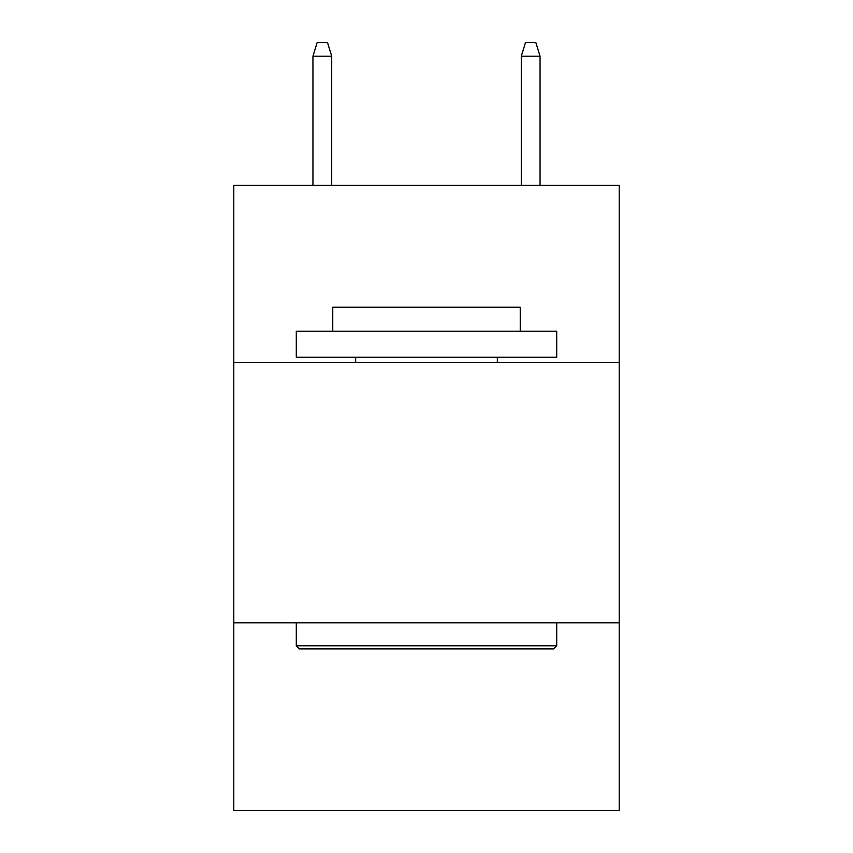<?xml version="1.0" encoding="UTF-8"?>
<svg xmlns="http://www.w3.org/2000/svg" width="853" height="853" viewBox="0 0 853 853"><rect width="100%" height="100%" fill="white"/><g stroke="black" fill="none" stroke-linecap="round" stroke-linejoin="round"><path stroke-width="1.28" d="M619.203 362.44L619.203 185.357L233.797 185.357L233.797 362.44L619.203 362.44L619.203 810.35L233.797 810.35L233.797 362.44M619.203 622.85L233.797 622.85M299.414 648.898L296.29 645.764L556.71 645.764L553.586 648.898L299.414 648.898M556.71 331.188L556.71 357.226L296.29 357.226L296.29 331.188L556.71 331.188M332.755 331.188L332.755 307.229L520.245 307.229L520.245 331.188M556.71 622.85L556.71 645.764M296.29 622.85L296.29 645.764M497.331 357.226L497.331 362.44M355.669 357.226L355.669 362.44M331.71 185.357L331.71 56.191L312.955 56.191L312.955 185.357M312.955 56.191L317.124 42.65L327.541 42.65L331.71 56.191M521.29 56.191L525.459 42.65L535.876 42.65L540.045 56.191L521.29 56.191L521.29 185.357M540.045 56.191L540.045 185.357"/></g></svg>
